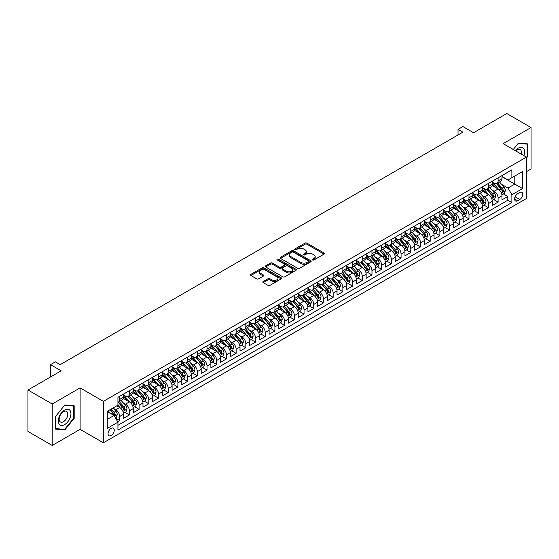<?xml version="1.0" encoding="UTF-8"?>
<svg xmlns="http://www.w3.org/2000/svg" width="559" height="559" viewBox="0 0 559 559"><rect width="100%" height="100%" fill="white"/><g stroke="black" fill="none" stroke-linecap="round" stroke-linejoin="round"><path stroke-width="0.84" d="M312.614 259.963A0.943 0.545 0 0 0 313.948 259.963L324.066 254.121A1.349 0.776 0 0 0 324.465 253.569A1.349 0.776 0 0 0 324.066 253.024L306.926 243.123A1.349 0.776 0 0 0 305.018 243.123L294.9 248.965A0.943 0.545 0 0 0 294.621 249.356A0.943 0.545 0 0 0 294.9 249.74A0.943 0.545 0 0 0 296.235 249.74L297.542 248.979A4.311 2.488 0 0 1 303.635 248.979L305.067 249.803A4.311 2.488 0 0 1 306.332 251.564A4.311 2.488 0 0 1 305.067 253.325L303.754 254.079A0.943 0.545 0 0 0 303.481 254.464A0.943 0.545 0 0 0 303.754 254.848A0.943 0.545 0 0 0 305.088 254.848L306.402 254.093A4.311 2.488 0 0 1 312.495 254.093L313.927 254.918A4.311 2.488 0 0 1 315.185 256.679A4.311 2.488 0 0 1 313.927 258.44L312.614 259.194A0.943 0.545 0 0 0 312.341 259.579A0.943 0.545 0 0 0 312.614 259.963L312.614 259.194M111.15 435.517A4.388 2.536 120 0 0 114.022 431.646A4.388 2.536 120 0 0 113.351 428.124A4.388 2.536 120 0 0 111.15 428.348A4.388 2.536 120 0 0 108.285 432.212A4.388 2.536 120 0 0 108.956 435.734A4.388 2.536 120 0 0 111.15 435.517M263.205 281.505A1.349 0.776 0 0 0 262.814 282.057A1.349 0.776 0 0 0 263.205 282.609L268.02 285.383A1.349 0.776 0 0 0 269.92 285.383L281.163 278.892A1.349 0.776 0 0 0 281.554 278.347A1.349 0.776 0 0 0 281.163 277.795L264.016 267.894A1.349 0.776 0 0 0 262.115 267.894L250.872 274.385A1.349 0.776 0 0 0 250.481 274.937A1.349 0.776 0 0 0 250.872 275.482L256.686 278.836A1.349 0.776 0 0 0 258.586 278.836L263.401 276.062A1.349 0.776 0 0 0 263.792 275.51A1.349 0.776 0 0 0 263.401 274.965L260.515 273.302A3.606 2.082 0 0 1 259.46 271.828A3.606 2.082 0 0 1 261.689 269.906A3.606 2.082 0 0 1 265.616 270.36L276.901 276.873A3.606 2.082 0 0 1 277.956 278.347A3.606 2.082 0 0 1 275.727 280.269A3.606 2.082 0 0 1 271.807 279.814L269.92 278.731A1.349 0.776 0 0 0 268.02 278.731L263.205 281.505L263.205 282.609L268.02 279.849L268.02 278.731M526.438 171.662L531.05 169L531.05 127.543L506.789 113.54L473.557 132.728L462.887 126.565L458.038 129.367L462.887 132.169L60.211 364.65L55.362 361.848L50.513 364.65L50.513 376.976M52.211 404.003L52.211 445.46L80.105 429.354L80.105 387.897L52.211 404.003L27.95 390L61.183 370.813L50.513 364.65M80.105 387.897L103.394 401.341L526.438 157.1L526.438 198.55L103.394 442.798L103.394 401.341M531.05 127.543L503.156 143.649L526.438 157.1M297.64 268.285A1.349 0.776 0 0 0 299.54 268.285L310.783 261.794A1.349 0.776 0 0 0 311.174 261.242A1.349 0.776 0 0 0 310.783 260.697L293.636 250.795A1.349 0.776 0 0 0 291.735 250.795L280.492 257.287A1.349 0.776 0 0 0 280.101 257.832A1.349 0.776 0 0 0 280.492 258.384L297.64 268.285M277.585 260.166A0.943 0.545 0 0 1 278.543 260.305L295.956 270.353L284.734 276.831A1.349 0.776 0 0 1 282.826 276.831L265.686 266.936L265.686 265.832A1.349 0.776 0 0 0 265.287 266.384A1.349 0.776 0 0 0 265.686 266.936M265.686 265.832L270.493 263.058A1.349 0.776 0 0 1 272.401 263.058L279.353 267.069A1.349 0.776 0 0 0 281.254 267.069L284.447 265.232A1.349 0.776 0 0 0 284.838 264.68A1.349 0.776 0 0 0 284.447 264.127L277.208 259.949A0.943 0.545 0 0 1 276.936 259.565A0.943 0.545 0 0 1 277.516 259.062A0.943 0.545 0 0 1 278.543 259.18L295.97 269.242A1.349 0.776 0 0 1 296.368 269.794A1.349 0.776 0 0 1 295.97 270.346L295.97 269.242M52.211 445.46L27.95 431.457L27.95 390M117.676 421.724L119.689 420.557L115.664 418.23M113.372 408.343L115.811 409.747A5.492 3.172 60 0 1 119.689 416.469L123.574 414.226L123.574 418.314L129.395 414.953L124.978 412.409M123.078 402.739L125.516 404.143A5.492 3.172 60 0 1 129.395 410.865L133.273 408.629L133.273 412.717L139.1 409.356L134.684 406.805M132.783 397.135L135.215 398.539A5.492 3.172 60 0 1 139.1 405.261L142.978 403.025L142.978 407.113L148.799 403.752L144.383 401.201M142.482 391.531L144.921 392.942A5.492 3.172 60 0 1 148.799 399.664L152.684 397.421L152.684 401.509L158.504 398.148L154.088 395.604M152.188 385.934L154.619 387.338A5.492 3.172 60 0 1 158.504 394.06L162.383 391.817L162.383 395.912L168.21 392.551L163.794 390M161.886 380.33L164.325 381.734A5.492 3.172 60 0 1 168.21 388.456L172.088 386.22L172.088 390.308L177.909 386.947L173.493 384.396M171.592 374.726L174.031 376.137A5.492 3.172 60 0 1 177.909 382.859L181.794 380.616L181.794 384.704L187.614 381.343L183.198 378.792M181.298 369.129L183.729 370.533A5.492 3.172 60 0 1 187.614 377.255L191.492 375.012L191.492 379.1L197.313 375.739L192.904 373.195M190.996 363.525L193.435 364.929A5.492 3.172 60 0 1 197.313 371.651L201.198 369.415L201.198 373.503L207.019 370.142L202.603 367.591M200.702 357.921L203.141 359.325A5.492 3.172 60 0 1 207.019 366.047L210.897 363.811L210.897 367.899L216.724 364.538L212.308 361.987M210.408 352.317L212.839 353.728A5.492 3.172 60 0 1 216.724 360.45L220.602 358.207L220.602 362.295L226.423 358.934L222.007 356.39M220.106 346.72L222.545 348.124A5.492 3.172 60 0 1 226.423 354.846L230.308 352.603L230.308 356.698L236.129 353.337L231.712 350.786M229.812 341.116L232.244 342.52A5.492 3.172 60 0 1 236.129 349.242L240.007 347.006L240.007 351.094L245.827 347.733L241.418 345.183M239.511 335.512L241.949 336.923A5.492 3.172 60 0 1 245.827 343.645L249.712 341.402L249.712 345.49L255.533 342.129L251.117 339.579M249.216 329.915L251.655 331.319A5.492 3.172 60 0 1 255.533 338.041L259.418 335.798L259.418 339.886L265.239 336.525L260.822 333.982M258.922 324.311L261.353 325.715A5.492 3.172 60 0 1 265.239 332.437L269.117 330.201L269.117 334.289L274.937 330.928L270.528 328.378M268.62 318.707L271.059 320.111A5.492 3.172 60 0 1 274.937 326.833L278.822 324.597L278.822 328.685L284.643 325.324L280.227 322.774M278.326 313.103L280.765 314.514A5.492 3.172 60 0 1 284.643 321.236L288.521 318.993L288.521 323.081L294.348 319.72L289.932 317.177M288.025 307.506L290.463 308.91A5.492 3.172 60 0 1 294.348 315.632L298.226 313.389L298.226 317.484L304.047 314.123L299.631 311.573M297.73 301.902L300.169 303.306A5.492 3.172 60 0 1 304.047 310.028L307.932 307.792L307.932 311.88L313.753 308.519L309.337 305.969M307.436 296.298L309.868 297.709A5.492 3.172 60 0 1 313.753 304.431L317.631 302.188L317.631 306.276L323.451 302.915L319.042 300.365M317.135 290.701L319.573 292.105A5.492 3.172 60 0 1 323.451 298.827L327.336 296.584L327.336 300.679L333.157 297.311L328.741 294.768M326.84 285.097L329.279 286.501A5.492 3.172 60 0 1 333.157 293.223L337.042 290.987L337.042 295.075L342.863 291.714L338.447 289.164M336.546 279.493L338.978 280.897A5.492 3.172 60 0 1 342.863 287.626L346.741 285.383L346.741 289.471L352.561 286.11L348.145 283.56M346.245 273.889L348.683 275.301A5.492 3.172 60 0 1 352.561 282.022L356.446 279.779L356.446 283.867L362.267 280.506L357.851 277.963M355.95 268.292L358.382 269.697A5.492 3.172 60 0 1 362.267 276.419L366.145 274.176L366.145 278.27L371.973 274.909L367.556 272.359M365.649 262.688L368.088 264.093A5.492 3.172 60 0 1 371.973 270.815L375.851 268.579L375.851 272.666L381.671 269.305L377.255 266.755M375.355 257.084L377.793 258.496A5.492 3.172 60 0 1 381.671 265.218L385.556 262.975L385.556 267.062L391.377 263.701L386.961 261.151M385.06 251.487L387.492 252.892A5.492 3.172 60 0 1 391.377 259.614L395.255 257.371L395.255 261.465L401.076 258.097L396.666 255.554M394.759 245.883L397.197 247.288A5.492 3.172 60 0 1 401.076 254.01L404.961 251.774L404.961 255.861L410.781 252.5L406.365 249.95M404.464 240.279L406.903 241.684A5.492 3.172 60 0 1 410.781 248.413L414.659 246.17L414.659 250.257L420.487 246.896L416.071 244.346M414.17 234.675L416.602 236.087A5.492 3.172 60 0 1 420.487 242.809L424.365 240.566L424.365 244.653L430.185 241.292L425.769 238.749M423.869 229.078L426.307 230.483A5.492 3.172 60 0 1 430.185 237.205L434.07 234.962L434.07 239.056L439.891 235.695L435.475 233.145M433.574 223.474L436.006 224.879A5.492 3.172 60 0 1 439.891 231.601L443.769 229.365L443.769 233.452L449.597 230.091L445.181 227.541M443.273 217.87L445.712 219.282A5.492 3.172 60 0 1 449.597 226.004L453.475 223.761L453.475 227.848L459.295 224.487L454.879 221.937M452.979 212.273L455.417 213.678A5.492 3.172 60 0 1 459.295 220.4L463.18 218.157L463.18 222.251L469.001 218.883L464.585 216.34M462.684 206.669L465.116 208.074A5.492 3.172 60 0 1 469.001 214.796L472.879 212.56L472.879 216.647L478.7 213.286L474.291 210.736M472.383 201.065L474.822 202.47A5.492 3.172 60 0 1 478.7 209.199L482.585 206.956L482.585 211.043L488.405 207.682L483.989 205.132M482.089 195.461L484.527 196.873A5.492 3.172 60 0 1 488.405 203.595L492.283 201.352L492.283 205.439L498.111 202.078L498.111 197.991A5.492 3.172 -120 0 0 494.226 191.269L491.794 189.864M493.695 199.535L498.111 202.078M123.574 414.226A5.492 3.172 -120 0 0 119.689 407.504L116.782 405.827M133.273 408.629A5.492 3.172 -120 0 0 129.395 401.9L123.392 398.441M142.978 403.025A5.492 3.172 -120 0 0 139.1 396.303L133.098 392.837M152.684 397.421A5.492 3.172 -120 0 0 148.799 390.699L142.804 387.233M162.383 391.817A5.492 3.172 -120 0 0 158.504 385.095L152.502 381.629M172.088 386.22A5.492 3.172 -120 0 0 168.21 379.498L162.208 376.032M181.794 380.616A5.492 3.172 -120 0 0 177.909 373.894L171.906 370.428M191.492 375.012A5.492 3.172 -120 0 0 187.614 368.29L181.612 364.824M201.198 369.415A5.492 3.172 -120 0 0 197.313 362.686L191.318 359.227M210.897 363.811A5.492 3.172 -120 0 0 207.019 357.089L201.016 353.623M220.602 358.207A5.492 3.172 -120 0 0 216.724 351.485L210.722 348.019M230.308 352.603A5.492 3.172 -120 0 0 226.423 345.881L220.421 342.422M240.007 347.006A5.492 3.172 -120 0 0 236.129 340.284L230.126 336.818M249.712 341.402A5.492 3.172 -120 0 0 245.827 334.68L239.832 331.214M259.418 335.798A5.492 3.172 -120 0 0 255.533 329.076L249.531 325.611M269.117 330.201A5.492 3.172 -120 0 0 265.239 323.472L259.236 320.014M278.822 324.597A5.492 3.172 -120 0 0 274.937 317.875L268.942 314.41M288.521 318.993A5.492 3.172 -120 0 0 284.643 312.271L278.641 308.806M298.226 313.389A5.492 3.172 -120 0 0 294.348 306.667L288.346 303.209M307.932 307.792A5.492 3.172 -120 0 0 304.047 301.07L298.045 297.605M317.631 302.188A5.492 3.172 -120 0 0 313.753 295.466L307.75 292.001M327.336 296.584A5.492 3.172 -120 0 0 323.451 289.862L317.456 286.397M337.042 290.987A5.492 3.172 -120 0 0 333.157 284.258L327.155 280.8M346.741 285.383A5.492 3.172 -120 0 0 342.863 278.661L336.86 275.196M356.446 279.779A5.492 3.172 -120 0 0 352.561 273.058L346.566 269.592M366.145 274.176A5.492 3.172 -120 0 0 362.267 267.454L356.265 263.995M375.851 268.579A5.492 3.172 -120 0 0 371.973 261.857L365.97 258.391M385.556 262.975A5.492 3.172 -120 0 0 381.671 256.253L375.669 252.787M395.255 257.371A5.492 3.172 -120 0 0 391.377 250.649L385.375 247.183M404.961 251.774A5.492 3.172 -120 0 0 401.076 245.045L395.08 241.586M414.659 246.17A5.492 3.172 -120 0 0 410.781 239.448L404.779 235.982M424.365 240.566A5.492 3.172 -120 0 0 420.487 233.844L414.485 230.378M434.07 234.962A5.492 3.172 -120 0 0 430.185 228.24L424.19 224.781M443.769 229.365A5.492 3.172 -120 0 0 439.891 222.643L433.889 219.177M453.475 223.761A5.492 3.172 -120 0 0 449.597 217.039L443.594 213.573M463.18 218.157A5.492 3.172 -120 0 0 459.295 211.435L453.293 207.969M472.879 212.56A5.492 3.172 -120 0 0 469.001 205.831L462.999 202.372M482.585 206.956A5.492 3.172 -120 0 0 478.7 200.234L472.704 196.768M492.283 201.352A5.492 3.172 -120 0 0 488.405 194.63L482.403 191.164M519.744 192.555L517.613 193.791A4.255 2.453 120 0 0 514.832 197.537A4.255 2.453 120 0 0 515.482 200.947A4.255 2.453 120 0 0 517.613 200.737L519.744 199.507A4.255 2.453 120 0 0 522.525 195.755A4.255 2.453 120 0 0 521.875 192.345A4.255 2.453 120 0 0 519.744 192.555M107.272 419.383L114.064 415.463L117.942 422.185L117.942 430.025L511.883 202.589L511.883 194.742L508.005 188.02L501.493 184.26M117.942 422.185L107.272 428.348L107.272 411.312L117.942 405.149L117.942 397.309L511.883 169.866L511.883 177.713L522.56 171.55L522.56 188.579L511.883 194.742M123.574 394.954L125.516 396.079A5.492 3.172 60 0 0 128.256 396.352L132.141 394.109A5.492 3.172 -120 0 0 133.273 391.593L133.273 388.456M133.273 389.357L135.215 390.475A5.492 3.172 60 0 0 137.961 390.748L141.839 388.505A5.492 3.172 -120 0 0 142.978 385.996L142.978 382.859M142.978 383.754L144.921 384.871A5.492 3.172 60 0 0 147.667 385.144L151.545 382.901A5.492 3.172 -120 0 0 152.684 380.393L152.684 377.255M152.684 378.15L154.619 379.275A5.492 3.172 60 0 0 157.365 379.54L161.251 377.304A5.492 3.172 -120 0 0 162.383 374.789L162.383 371.651M162.383 372.546L164.325 373.671A5.492 3.172 60 0 0 167.071 373.943L170.949 371.7A5.492 3.172 -120 0 0 172.088 369.185L172.088 366.047M172.088 366.949L174.031 368.067A5.492 3.172 60 0 0 176.77 368.339L180.655 366.096A5.492 3.172 -120 0 0 181.794 363.588L181.794 360.45M181.794 361.345L183.729 362.463A5.492 3.172 60 0 0 186.475 362.735L190.36 360.499A5.492 3.172 -120 0 0 191.492 357.984L191.492 354.846M191.492 355.741L193.435 356.866A5.492 3.172 60 0 0 196.181 357.138L200.059 354.895A5.492 3.172 -120 0 0 201.198 352.38L201.198 349.242M201.198 350.144L203.141 351.262A5.492 3.172 60 0 0 205.88 351.534L209.765 349.291A5.492 3.172 -120 0 0 210.897 346.783L210.897 343.645M210.897 344.54L212.839 345.658A5.492 3.172 60 0 0 215.585 345.93L219.463 343.687A5.492 3.172 -120 0 0 220.602 341.179L220.602 338.041M220.602 338.936L222.545 340.061A5.492 3.172 60 0 0 225.291 340.326L229.169 338.09A5.492 3.172 -120 0 0 230.308 335.575L230.308 332.437M230.308 333.332L232.244 334.457A5.492 3.172 60 0 0 234.99 334.729L238.875 332.486A5.492 3.172 -120 0 0 240.007 329.971L240.007 326.833M240.007 327.735L241.949 328.853A5.492 3.172 60 0 0 244.695 329.125L248.573 326.882A5.492 3.172 -120 0 0 249.712 324.374L249.712 321.236M249.712 322.131L251.655 323.249A5.492 3.172 60 0 0 254.394 323.521L258.279 321.285A5.492 3.172 -120 0 0 259.418 318.77L259.418 315.632M259.418 316.527L261.353 317.652A5.492 3.172 60 0 0 264.1 317.924L267.978 315.681A5.492 3.172 -120 0 0 269.117 313.166L269.117 310.028M269.117 310.93L271.059 312.048A5.492 3.172 60 0 0 273.805 312.32L277.683 310.077A5.492 3.172 -120 0 0 278.822 307.569L278.822 304.431M278.822 305.326L280.765 306.444A5.492 3.172 60 0 0 283.504 306.716L287.389 304.473A5.492 3.172 -120 0 0 288.521 301.965L288.521 298.827M288.521 299.722L290.463 300.847A5.492 3.172 60 0 0 293.209 301.112L297.088 298.876A5.492 3.172 -120 0 0 298.226 296.361L298.226 293.223M298.226 294.118L300.169 295.243A5.492 3.172 60 0 0 302.915 295.515L306.793 293.272A5.492 3.172 -120 0 0 307.932 290.757L307.932 287.619M307.932 288.521L309.868 289.639A5.492 3.172 60 0 0 312.614 289.911L316.499 287.668A5.492 3.172 -120 0 0 317.631 285.16L317.631 282.022M317.631 282.917L319.573 284.035A5.492 3.172 60 0 0 322.319 284.307L326.197 282.071A5.492 3.172 -120 0 0 327.336 279.556L327.336 276.419M327.336 277.313L329.279 278.438A5.492 3.172 60 0 0 332.018 278.71L335.903 276.467A5.492 3.172 -120 0 0 337.042 273.952L337.042 270.815M337.042 271.716L338.978 272.834A5.492 3.172 60 0 0 341.724 273.106L345.602 270.863A5.492 3.172 -120 0 0 346.741 268.355L346.741 265.218M346.741 266.112L348.683 267.23A5.492 3.172 60 0 0 351.429 267.502L355.307 265.259A5.492 3.172 -120 0 0 356.446 262.751L356.446 259.614M356.446 260.508L358.382 261.633A5.492 3.172 60 0 0 361.128 261.898L365.013 259.662A5.492 3.172 -120 0 0 366.145 257.147L366.145 254.01M366.145 254.904L368.088 256.029A5.492 3.172 60 0 0 370.834 256.301L374.712 254.059A5.492 3.172 -120 0 0 375.851 251.543L375.851 248.406M375.851 249.307L377.793 250.425A5.492 3.172 60 0 0 380.532 250.698L384.417 248.455A5.492 3.172 -120 0 0 385.556 245.946L385.556 242.809M385.556 243.703L387.492 244.821A5.492 3.172 60 0 0 390.238 245.094L394.123 242.858A5.492 3.172 -120 0 0 395.255 240.342L395.255 237.205M395.255 238.099L397.197 239.224A5.492 3.172 60 0 0 399.944 239.497L403.822 237.254A5.492 3.172 -120 0 0 404.961 234.738L404.961 231.601M404.961 232.502L406.903 233.62A5.492 3.172 60 0 0 409.642 233.893L413.527 231.65A5.492 3.172 -120 0 0 414.659 229.141L414.659 226.004M414.659 226.898L416.602 228.016A5.492 3.172 60 0 0 419.348 228.289L423.226 226.046A5.492 3.172 -120 0 0 424.365 223.537L424.365 220.4M424.365 221.294L426.307 222.419A5.492 3.172 60 0 0 429.053 222.685L432.932 220.449A5.492 3.172 -120 0 0 434.07 217.933L434.07 214.796M434.07 215.69L436.006 216.815A5.492 3.172 60 0 0 438.752 217.088L442.637 214.845A5.492 3.172 -120 0 0 443.769 212.329L443.769 209.192M443.769 210.093L445.712 211.211A5.492 3.172 60 0 0 448.458 211.484L452.336 209.241A5.492 3.172 -120 0 0 453.475 206.732L453.475 203.595M453.475 204.489L455.417 205.607A5.492 3.172 60 0 0 458.156 205.88L462.041 203.644A5.492 3.172 -120 0 0 463.18 201.128L463.18 197.991M463.18 198.885L465.116 200.01A5.492 3.172 60 0 0 467.862 200.283L471.747 198.04A5.492 3.172 -120 0 0 472.879 195.524L472.879 192.387M472.879 193.288L474.822 194.406A5.492 3.172 60 0 0 477.568 194.679L481.446 192.436A5.492 3.172 -120 0 0 482.585 189.927L482.585 186.79M482.585 187.684L484.527 188.802A5.492 3.172 60 0 0 487.266 189.075L491.151 186.832A5.492 3.172 -120 0 0 492.283 184.323L492.283 181.186M117.942 425.322L507.81 200.234L507.81 196.482L501.989 199.843L501.989 195.748A5.492 3.172 -120 0 0 498.111 189.026L492.109 185.567M492.283 182.08L494.226 183.205A5.492 3.172 -120 0 0 496.972 183.471A5.492 3.172 -120 0 0 498.111 180.962L498.111 177.825M496.972 183.471L500.85 181.235A5.492 3.172 -120 0 0 501.989 178.719L501.989 175.582M119.689 396.303L119.689 399.44A5.492 3.172 60 0 1 118.557 401.949A5.492 3.172 60 0 1 117.942 402.173M118.557 401.949L122.435 399.713A5.492 3.172 -120 0 0 123.574 397.197L123.574 394.06M129.395 390.699L129.395 393.836A5.492 3.172 60 0 1 128.256 396.352M139.1 385.095L139.1 388.232A5.492 3.172 60 0 1 137.961 390.748M148.799 379.498L148.799 382.635A5.492 3.172 60 0 1 147.667 385.144M158.504 373.894L158.504 377.032A5.492 3.172 60 0 1 157.365 379.54M168.21 368.29L168.21 371.428A5.492 3.172 60 0 1 167.071 373.943M177.909 362.686L177.909 365.824A5.492 3.172 60 0 1 176.77 368.339M187.614 357.089L187.614 360.227A5.492 3.172 60 0 1 186.475 362.735M197.313 351.485L197.313 354.623A5.492 3.172 60 0 1 196.181 357.138M207.019 345.881L207.019 349.019A5.492 3.172 60 0 1 205.88 351.534M216.724 340.284L216.724 343.422A5.492 3.172 60 0 1 215.585 345.93M226.423 334.68L226.423 337.818A5.492 3.172 60 0 1 225.291 340.326M236.129 329.076L236.129 332.214A5.492 3.172 60 0 1 234.99 334.729M245.827 323.472L245.827 326.61A5.492 3.172 60 0 1 244.695 329.125M255.533 317.875L255.533 321.013A5.492 3.172 60 0 1 254.394 323.521M265.239 312.271L265.239 315.409A5.492 3.172 60 0 1 264.1 317.924M274.937 306.667L274.937 309.805A5.492 3.172 60 0 1 273.805 312.32M284.643 301.07L284.643 304.208A5.492 3.172 60 0 1 283.504 306.716M294.348 295.466L294.348 298.604A5.492 3.172 60 0 1 293.209 301.112M304.047 289.862L304.047 293A5.492 3.172 60 0 1 302.915 295.515M313.753 284.258L313.753 287.396A5.492 3.172 60 0 1 312.614 289.911M323.451 278.661L323.451 281.799A5.492 3.172 60 0 1 322.319 284.307M333.157 273.058L333.157 276.195A5.492 3.172 60 0 1 332.018 278.71M342.863 267.454L342.863 270.591A5.492 3.172 60 0 1 341.724 273.106M352.561 261.857L352.561 264.994A5.492 3.172 60 0 1 351.429 267.502M362.267 256.253L362.267 259.39A5.492 3.172 60 0 1 361.128 261.898M371.973 250.649L371.973 253.786A5.492 3.172 60 0 1 370.834 256.301M381.671 245.045L381.671 248.182A5.492 3.172 60 0 1 380.532 250.698M391.377 239.448L391.377 242.585A5.492 3.172 60 0 1 390.238 245.094M401.076 233.844L401.076 236.981A5.492 3.172 60 0 1 399.944 239.497M410.781 228.24L410.781 231.377A5.492 3.172 60 0 1 409.642 233.893M420.487 222.643L420.487 225.78A5.492 3.172 60 0 1 419.348 228.289M430.185 217.039L430.185 220.176A5.492 3.172 60 0 1 429.053 222.685M439.891 211.435L439.891 214.572A5.492 3.172 60 0 1 438.752 217.088M449.597 205.831L449.597 208.968A5.492 3.172 60 0 1 448.458 211.484M459.295 200.234L459.295 203.371A5.492 3.172 60 0 1 458.156 205.88M469.001 194.63L469.001 197.767A5.492 3.172 60 0 1 467.862 200.283M478.7 189.026L478.7 192.163A5.492 3.172 60 0 1 477.568 194.679M488.405 183.429L488.405 186.566A5.492 3.172 60 0 1 487.266 189.075M488.405 203.595L488.405 207.682M478.7 209.199L478.7 213.286M469.001 214.796L469.001 218.883M459.295 220.4L459.295 224.487M449.597 226.004L449.597 230.091M439.891 231.601L439.891 235.695M430.185 237.205L430.185 241.292M420.487 242.809L420.487 246.896M410.781 248.413L410.781 252.5M401.076 254.01L401.076 258.097M391.377 259.614L391.377 263.701M381.671 265.218L381.671 269.305M371.973 270.815L371.973 274.909M362.267 276.419L362.267 280.506M352.561 282.022L352.561 286.11M342.863 287.626L342.863 291.714M333.157 293.223L333.157 297.311M323.451 298.827L323.451 302.915M313.753 304.431L313.753 308.519M304.047 310.028L304.047 314.123M294.348 315.632L294.348 319.72M284.643 321.236L284.643 325.324M274.937 326.833L274.937 330.928M265.239 332.437L265.239 336.525M255.533 338.041L255.533 342.129M245.827 343.645L245.827 347.733M236.129 349.242L236.129 353.337M226.423 354.846L226.423 358.934M216.724 360.45L216.724 364.538M207.019 366.047L207.019 370.142M197.313 371.651L197.313 375.739M187.614 377.255L187.614 381.343M177.909 382.859L177.909 386.947M168.21 388.456L168.21 392.551M158.504 394.06L158.504 398.148M148.799 399.664L148.799 403.752M139.1 405.261L139.1 409.356M129.395 410.865L129.395 414.953M119.689 416.469L119.689 420.557M114.064 415.463L107.272 411.536M508.005 188.02L514.797 184.1L514.797 176.029L522.56 171.55M501.989 176.707L522.56 188.579M501.989 176.476L508.005 179.956L511.883 177.713M80.105 429.354L103.394 442.798M458.038 129.367L458.038 134.971M503.393 193.931L507.81 196.482M507.81 200.234L511.883 202.589M526.438 158.085L527.801 156.394L527.801 143.908L518.438 143.069L513.274 149.498M55.46 429.095L64.823 429.934L74.186 418.286L74.186 405.799L64.823 404.961L55.46 416.609L55.46 429.095M527.312 156.115L527.801 156.394M73.697 418.006L74.186 418.286M63.831 429.361L64.823 429.934M312.991 260.096L313.927 259.558A4.311 2.488 0 0 0 315.185 257.797L315.185 256.679M306.332 251.564L306.332 252.689A4.311 2.488 0 0 1 305.067 254.443L304.131 254.981M324.052 254.135L306.926 244.248A1.349 0.776 0 0 0 305.018 244.248L295.278 249.873M310.783 260.697L310.783 261.794L293.636 251.913A1.349 0.776 0 0 0 291.735 251.913L280.513 258.398M308.4 261.626A0.943 0.545 0 0 0 308.673 261.242A0.943 0.545 0 0 0 308.4 260.857L293.349 252.172A0.943 0.545 0 0 0 292.022 252.172L290.638 252.968A4.311 2.488 0 0 0 289.373 254.729A4.311 2.488 0 0 0 290.638 256.49L300.924 262.423A4.311 2.488 0 0 0 307.017 262.423L308.4 261.626L308.4 262.751A0.943 0.545 0 0 0 308.673 262.367L308.673 261.242M289.373 254.729L289.373 255.847A4.311 2.488 0 0 0 290.638 257.608L290.638 256.49M308.4 262.751L307.017 263.548A4.311 2.488 0 0 1 300.924 263.548L290.638 257.608M265.7 266.943L270.493 264.176L270.493 263.058M284.838 264.68L284.838 265.798A1.349 0.776 0 0 1 284.447 266.35L281.254 268.194A1.349 0.776 0 0 1 279.353 268.194L272.401 264.176A1.349 0.776 0 0 0 270.493 264.176M286.564 271.241A3.606 2.082 0 0 0 290.491 271.688A3.606 2.082 0 0 0 292.713 269.766A3.606 2.082 0 0 0 291.658 268.299L287.682 266A1.349 0.776 0 0 0 285.782 266L282.588 267.845A1.349 0.776 0 0 0 282.197 268.39A1.349 0.776 0 0 0 282.588 268.942L286.564 271.241L286.564 272.359A3.606 2.082 0 0 0 290.491 272.806A3.606 2.082 0 0 0 292.713 270.884L292.713 269.766M282.197 268.39L282.197 269.515A1.349 0.776 0 0 0 282.588 270.06L282.588 268.942M286.564 272.359L282.588 270.06M277.956 278.347L277.956 279.465A3.606 2.082 0 0 1 275.727 281.387A3.606 2.082 0 0 1 271.807 280.932L269.92 279.849A1.349 0.776 0 0 0 268.02 279.849M259.46 271.828L259.46 272.946A3.606 2.082 0 0 0 260.515 274.42L260.515 273.302M263.401 274.965L263.401 276.062L260.515 274.42M281.142 278.906L264.016 269.019A1.349 0.776 0 0 0 262.115 269.019L250.893 275.496L250.872 274.385M501.905 194.791L504.414 193.344L505.385 190.542A3.634 2.096 -120 0 0 503.966 187.125L499.536 181.996M498.649 189.382L493.387 183.296A10.495 6.058 -120 0 0 492.283 182.143M495.763 187.677L492.821 184.267A8.713 5.031 -120 0 0 492.283 183.687M496.476 183.673L500.962 188.865A3.634 2.096 60 0 1 502.255 191.367L503.421 190.696A3.634 2.096 -120 0 0 502.129 188.187L497.692 183.059M496.741 183.59L501.556 189.166A1.852 1.069 60 0 1 502.024 189.892L503.421 190.696M502.255 191.367L502.52 191.8M523.832 155.591A8.916 5.15 120 0 0 518.242 148.163A8.916 5.15 120 0 0 515.321 150.678M521.177 154.053A6.107 3.529 120 0 0 520.149 149.491A6.107 3.529 120 0 0 517.096 149.798A6.107 3.529 120 0 0 515.684 150.888M513.295 149.505L518.242 143.349L527.312 144.159L527.312 156.254L526.438 157.345M526.711 143.81L527.312 144.159M70.092 417.825A8.916 5.15 120 0 0 67.779 409.209A8.916 5.15 120 0 0 59.163 416.846A8.916 5.15 120 0 0 61.476 425.462A8.916 5.15 120 0 0 70.092 417.825M67.22 417.007A6.107 3.529 120 0 0 66.535 411.382A6.107 3.529 120 0 0 59.736 416.336A6.107 3.529 120 0 0 60.428 421.961A6.107 3.529 120 0 0 67.22 417.007M55.558 428.62L55.558 416.525L64.627 405.24L73.697 406.051L73.697 418.146L64.627 429.431L55.46 428.564M73.096 405.701L73.697 406.051M492.206 200.395L494.715 198.941L495.679 196.139A3.634 2.096 -120 0 0 494.268 192.729L489.831 187.593M488.943 194.986L483.689 188.9A10.495 6.058 -120 0 0 482.585 187.747M486.064 193.274L483.123 189.871A8.713 5.031 -120 0 0 482.585 189.284M486.777 189.27L491.256 194.462A3.634 2.096 60 0 1 492.556 196.971L493.716 196.3A3.634 2.096 -120 0 0 492.423 193.791L487.986 188.662M487.036 189.187L491.857 194.77A1.852 1.069 60 0 1 492.325 195.489L493.716 196.3M492.556 196.971L492.821 197.404M482.501 205.992L485.009 204.545L485.981 201.743A3.634 2.096 -120 0 0 484.562 198.333L480.132 193.197M479.245 200.59L473.983 194.497A10.495 6.058 -120 0 0 472.879 193.344M476.359 198.878L473.417 195.475A8.713 5.031 -120 0 0 472.879 194.888M477.072 194.874L481.558 200.066A3.634 2.096 60 0 1 482.85 202.575L484.017 201.897A3.634 2.096 -120 0 0 482.717 199.395L478.287 194.259M477.337 194.791L482.151 200.367A1.852 1.069 60 0 1 482.62 201.093L484.017 201.897M482.85 202.575L483.116 203.001M472.802 211.595L475.304 210.149L476.275 207.347A3.634 2.096 -120 0 0 474.864 203.93L470.426 198.801M469.539 206.187L464.284 200.101A10.495 6.058 -120 0 0 463.18 198.948M466.653 204.482L463.711 201.079A8.713 5.031 -120 0 0 463.18 200.492M467.366 200.478L471.852 205.67A3.634 2.096 60 0 1 473.152 208.172L474.311 207.501A3.634 2.096 -120 0 0 473.019 204.999L468.582 199.863M467.631 200.395L472.453 205.971A1.852 1.069 60 0 1 472.914 206.697L474.311 207.501M473.152 208.172L473.41 208.605M463.097 217.199L465.605 215.753L466.576 212.951A3.634 2.096 -120 0 0 465.158 209.534L460.721 204.398M459.833 211.791L454.579 205.705A10.495 6.058 -120 0 0 453.475 204.552M456.955 210.086L454.013 206.676A8.713 5.031 -120 0 0 453.475 206.089M457.667 206.082L462.146 211.274A3.634 2.096 60 0 1 463.446 213.776L464.613 213.105A3.634 2.096 -120 0 0 463.313 210.596L458.883 205.467M457.926 205.992L462.747 211.575A1.852 1.069 60 0 1 463.215 212.294L464.613 213.105M463.446 213.776L463.711 214.209M453.391 222.796L455.899 221.35L456.871 218.548A3.634 2.096 -120 0 0 455.452 215.138L451.022 210.002M450.135 217.395L444.873 211.309A10.495 6.058 -120 0 0 443.769 210.149M447.249 215.683L444.307 212.28A8.713 5.031 -120 0 0 443.769 211.693M447.962 211.679L452.448 216.871A3.634 2.096 60 0 1 453.74 219.38L454.907 218.709A3.634 2.096 -120 0 0 453.608 216.2L449.177 211.064M448.227 211.595L453.042 217.172A1.852 1.069 60 0 1 453.51 217.898L454.907 218.709M453.74 219.38L454.006 219.806M443.692 228.4L446.201 226.954L447.165 224.152A3.634 2.096 -120 0 0 445.754 220.735L441.317 215.606M440.429 222.992L435.175 216.906A10.495 6.058 -120 0 0 434.07 215.753M437.543 221.287L434.609 217.884A8.713 5.031 -120 0 0 434.07 217.297M438.256 217.283L442.742 222.475A3.634 2.096 60 0 1 444.042 224.977L445.202 224.306A3.634 2.096 -120 0 0 443.909 221.804L439.472 216.668M438.522 217.199L443.343 222.775A1.852 1.069 60 0 1 443.811 223.502L445.202 224.306M444.042 224.977L444.307 225.41M433.987 234.004L436.495 232.558L437.466 229.756A3.634 2.096 -120 0 0 436.048 226.339L431.618 221.21M430.723 228.596L425.469 222.51A10.495 6.058 -120 0 0 424.365 221.357M427.845 226.891L424.903 223.481A8.713 5.031 -120 0 0 424.365 222.901M428.557 222.887L433.043 228.079A3.634 2.096 60 0 1 434.336 230.581L435.503 229.91A3.634 2.096 -120 0 0 434.203 227.401L429.773 222.272M428.823 222.803L433.637 228.379A1.852 1.069 60 0 1 434.105 229.106L435.503 229.91M434.336 230.581L434.602 231.014M424.281 239.608L426.79 238.155L427.761 235.353A3.634 2.096 -120 0 0 426.342 231.943L421.912 226.807M421.025 234.2L415.763 228.114A10.495 6.058 -120 0 0 414.659 226.954M418.139 232.488L415.197 229.085A8.713 5.031 -120 0 0 414.659 228.498M418.852 228.484L423.338 233.676A3.634 2.096 60 0 1 424.63 236.184L425.797 235.514A3.634 2.096 -120 0 0 424.505 233.005L420.068 227.876M419.117 228.4L423.939 233.983A1.852 1.069 60 0 1 424.4 234.703L425.797 235.514M424.63 236.184L424.896 236.618M414.582 245.205L417.091 243.759L418.055 240.957A3.634 2.096 -120 0 0 416.644 237.547L412.207 232.411M411.319 239.804L406.065 233.711A10.495 6.058 -120 0 0 404.961 232.558M408.44 238.092L405.499 234.689A8.713 5.031 -120 0 0 404.961 234.102M409.153 234.088L413.632 239.28A3.634 2.096 60 0 1 414.932 241.788L416.099 241.111A3.634 2.096 -120 0 0 414.799 238.609L410.362 233.473M409.412 234.004L414.233 239.58A1.852 1.069 60 0 1 414.701 240.307L416.099 241.111M414.932 241.788L415.197 242.215M404.877 250.809L407.385 249.363L408.356 246.561A3.634 2.096 -120 0 0 406.938 243.144L402.508 238.015M401.621 245.401L396.359 239.315A10.495 6.058 -120 0 0 395.255 238.162M398.735 243.696L395.793 240.293A8.713 5.031 -120 0 0 395.255 239.706M399.447 239.692L403.933 244.884A3.634 2.096 60 0 1 405.226 247.385L406.393 246.715A3.634 2.096 -120 0 0 405.093 244.213L400.663 239.077M399.713 239.608L404.527 245.184A1.852 1.069 60 0 1 404.995 245.911L406.393 246.715M405.226 247.385L405.492 247.819M395.178 256.413L397.68 254.967L398.651 252.165A3.634 2.096 -120 0 0 397.239 248.748L392.802 243.612M391.915 251.005L386.66 244.919A10.495 6.058 -120 0 0 385.556 243.766M389.029 249.293L386.087 245.89A8.713 5.031 -120 0 0 385.556 245.303M389.742 245.296L394.228 250.488A3.634 2.096 60 0 1 395.527 252.989L396.687 252.319A3.634 2.096 -120 0 0 395.395 249.81L390.958 244.681M390.007 245.205L394.829 250.788A1.852 1.069 60 0 1 395.29 251.508L396.687 252.319M395.527 252.989L395.786 253.423M385.472 262.01L387.981 260.564L388.952 257.762A3.634 2.096 -120 0 0 387.534 254.352L383.097 249.216M382.209 256.609L376.955 250.523A10.495 6.058 -120 0 0 375.851 249.363M379.33 254.897L376.389 251.494A8.713 5.031 -120 0 0 375.851 250.907M380.043 250.893L384.522 256.085A3.634 2.096 60 0 1 385.822 258.593L386.989 257.923A3.634 2.096 -120 0 0 385.689 255.414L381.259 250.278M380.302 250.809L385.123 256.385A1.852 1.069 60 0 1 385.591 257.112L386.989 257.923M385.822 258.593L386.087 259.02M375.767 267.614L378.275 266.168L379.247 263.366A3.634 2.096 -120 0 0 377.828 259.949L373.398 254.82M372.511 262.206L367.249 256.12A10.495 6.058 -120 0 0 366.145 254.967M369.625 260.501L366.683 257.098A8.713 5.031 -120 0 0 366.145 256.511M370.337 256.497L374.823 261.689A3.634 2.096 60 0 1 376.116 264.19L377.283 263.52A3.634 2.096 -120 0 0 375.983 261.018L371.553 255.882M370.603 256.413L375.417 261.989A1.852 1.069 60 0 1 375.886 262.716L377.283 263.52M376.116 264.19L376.382 264.624M366.068 273.218L368.577 271.772L369.541 268.97A3.634 2.096 -120 0 0 368.129 265.553L363.692 260.424M362.805 267.81L357.55 261.724A10.495 6.058 -120 0 0 356.446 260.571M359.919 266.105L356.984 262.695A8.713 5.031 -120 0 0 356.446 262.115M360.632 262.101L365.118 267.293A3.634 2.096 60 0 1 366.418 269.794L367.577 269.124A3.634 2.096 -120 0 0 366.285 266.615L361.848 261.486M360.897 262.017L365.719 267.593A1.852 1.069 60 0 1 366.187 268.32L367.577 269.124M366.418 269.794L366.683 270.228M356.363 278.822L358.871 277.369L359.842 274.567A3.634 2.096 -120 0 0 358.424 271.157L353.994 266.021M353.099 273.414L347.845 267.328A10.495 6.058 -120 0 0 346.741 266.168M350.22 271.702L347.279 268.299A8.713 5.031 -120 0 0 346.741 267.712M350.933 267.698L355.419 272.89A3.634 2.096 60 0 1 356.712 275.398L357.879 274.728A3.634 2.096 -120 0 0 356.579 272.219L352.149 267.09M351.199 267.614L356.013 273.197A1.852 1.069 60 0 1 356.481 273.917L357.879 274.728M356.712 275.398L356.977 275.832M346.657 284.419L349.165 282.973L350.137 280.171A3.634 2.096 -120 0 0 348.718 276.761L344.288 271.625M343.401 279.018L338.139 272.925A10.495 6.058 -120 0 0 337.042 271.772M340.515 277.306L337.573 273.903A8.713 5.031 -120 0 0 337.042 273.316M341.228 273.302L345.714 278.494A3.634 2.096 60 0 1 347.013 281.002L348.173 280.325A3.634 2.096 -120 0 0 346.88 277.823L342.443 272.687M341.493 273.218L346.314 278.794A1.852 1.069 60 0 1 346.776 279.521L348.173 280.325M347.013 281.002L347.272 281.429M336.958 290.023L339.467 288.577L340.431 285.775A3.634 2.096 -120 0 0 339.02 282.358L334.582 277.229M333.695 284.615L328.44 278.529A10.495 6.058 -120 0 0 327.336 277.376M330.816 282.91L327.874 279.507A8.713 5.031 -120 0 0 327.336 278.92M331.529 278.906L336.008 284.098A3.634 2.096 60 0 1 337.308 286.599L338.474 285.928A3.634 2.096 -120 0 0 337.175 283.427L332.745 278.291M331.787 278.822L336.609 284.398A1.852 1.069 60 0 1 337.077 285.125L338.474 285.928M337.308 286.599L337.573 287.033M327.253 295.627L329.761 294.181L330.732 291.379A3.634 2.096 -120 0 0 329.314 287.962L324.884 282.826M323.996 290.219L318.735 284.133A10.495 6.058 -120 0 0 317.631 282.98M321.111 288.507L318.169 285.104A8.713 5.031 -120 0 0 317.631 284.517M321.823 284.51L326.309 289.702A3.634 2.096 60 0 1 327.602 292.203L328.769 291.532A3.634 2.096 -120 0 0 327.469 289.024L323.039 283.895M322.089 284.419L326.903 290.002A1.852 1.069 60 0 1 327.371 290.722L328.769 291.532M327.602 292.203L327.867 292.637M317.554 301.224L320.055 299.778L321.027 296.976A3.634 2.096 -120 0 0 319.615 293.566L315.178 288.43M314.291 295.823L309.036 289.737A10.495 6.058 -120 0 0 307.932 288.577M311.405 294.111L308.463 290.708A8.713 5.031 -120 0 0 307.932 290.121M312.118 290.107L316.604 295.299A3.634 2.096 60 0 1 317.903 297.807L319.063 297.136A3.634 2.096 -120 0 0 317.771 294.628L313.333 289.492M312.383 290.023L317.205 295.599A1.852 1.069 60 0 1 317.666 296.326L319.063 297.136M317.903 297.807L318.169 298.233M307.848 306.828L310.357 305.382L311.328 302.58A3.634 2.096 -120 0 0 309.91 299.163L305.48 294.034M304.585 301.42L299.331 295.334A10.495 6.058 -120 0 0 298.226 294.181M301.706 299.715L298.765 296.312A8.713 5.031 -120 0 0 298.226 295.725M302.419 295.711L306.898 300.903A3.634 2.096 60 0 1 308.198 303.404L309.365 302.733A3.634 2.096 -120 0 0 308.065 300.232L303.635 295.096M302.678 295.627L307.499 301.203A1.852 1.069 60 0 1 307.967 301.93L309.365 302.733M308.198 303.404L308.463 303.837M298.143 312.432L300.651 310.986L301.622 308.184A3.634 2.096 -120 0 0 300.204 304.767L295.774 299.638M294.886 307.024L289.625 300.938A10.495 6.058 -120 0 0 288.521 299.785M292.001 305.319L289.059 301.909A8.713 5.031 -120 0 0 288.521 301.329M292.713 301.315L297.199 306.507A3.634 2.096 60 0 1 298.492 309.008L299.659 308.337A3.634 2.096 -120 0 0 298.366 305.829L293.929 300.7M292.979 301.231L297.793 306.807A1.852 1.069 60 0 1 298.261 307.534L299.659 308.337M298.492 309.008L298.758 309.441M288.444 318.036L290.953 316.583L291.917 313.781A3.634 2.096 -120 0 0 290.505 310.371L286.068 305.235M285.181 312.628L279.926 306.542A10.495 6.058 -120 0 0 278.822 305.382M282.295 310.916L279.36 307.513A8.713 5.031 -120 0 0 278.822 306.926M283.015 306.912L287.494 312.104A3.634 2.096 60 0 1 288.793 314.612L289.953 313.941A3.634 2.096 -120 0 0 288.661 311.433L284.224 306.304M283.273 306.828L288.095 312.411A1.852 1.069 60 0 1 288.563 313.131L289.953 313.941M288.793 314.612L289.059 315.045M278.738 323.633L281.247 322.187L282.218 319.385A3.634 2.096 -120 0 0 280.8 315.975L276.37 310.839M275.482 318.232L270.221 312.139A10.495 6.058 -120 0 0 269.117 310.986M272.596 316.52L269.655 313.117A8.713 5.031 -120 0 0 269.117 312.53M273.309 312.516L277.795 317.708A3.634 2.096 60 0 1 279.088 320.216L280.255 319.538A3.634 2.096 -120 0 0 278.955 317.037L274.525 311.901M273.575 312.432L278.389 318.008A1.852 1.069 60 0 1 278.857 318.735L280.255 319.538M279.088 320.216L279.353 320.642M269.033 329.237L271.541 327.791L272.512 324.989A3.634 2.096 -120 0 0 271.094 321.572L266.664 316.443M265.777 323.829L260.515 317.743A10.495 6.058 -120 0 0 259.418 316.59M262.891 322.124L259.949 318.714A8.713 5.031 -120 0 0 259.418 318.134M263.603 318.12L268.089 323.312A3.634 2.096 60 0 1 269.389 325.813L270.549 325.142A3.634 2.096 -120 0 0 269.256 322.641L264.819 317.505M263.869 318.036L268.69 323.612A1.852 1.069 60 0 1 269.152 324.339L270.549 325.142M269.389 325.813L269.648 326.246M259.334 334.841L261.843 333.388L262.814 330.593A3.634 2.096 -120 0 0 261.395 327.176L256.958 322.04M256.071 329.433L250.816 323.347A10.495 6.058 -120 0 0 249.712 322.194M253.192 327.721L250.25 324.318A8.713 5.031 -120 0 0 249.712 323.731M253.905 323.724L258.384 328.916A3.634 2.096 60 0 1 259.683 331.417L260.85 330.746A3.634 2.096 -120 0 0 259.551 328.238L255.121 323.109M254.163 323.633L258.985 329.216A1.852 1.069 60 0 1 259.453 329.936L260.85 330.746M259.683 331.417L259.949 331.85M249.628 340.438L252.137 338.992L253.108 336.19A3.634 2.096 -120 0 0 251.69 332.78L247.26 327.644M246.372 335.037L241.111 328.944A10.495 6.058 -120 0 0 240.007 327.791M243.486 333.325L240.545 329.922A8.713 5.031 -120 0 0 240.007 329.335M244.199 329.321L248.685 334.513A3.634 2.096 60 0 1 249.978 337.021L251.145 336.35A3.634 2.096 -120 0 0 249.845 333.842L245.415 328.706M244.465 329.237L249.279 334.813A1.852 1.069 60 0 1 249.747 335.54L251.145 336.35M249.978 337.021L250.243 337.447M239.93 346.042L242.431 344.596L243.403 341.794A3.634 2.096 -120 0 0 241.991 338.377L237.554 333.248M236.667 340.634L231.412 334.548A10.495 6.058 -120 0 0 230.308 333.395M233.781 338.929L230.846 335.526A8.713 5.031 -120 0 0 230.308 334.939M234.494 334.925L238.979 340.117A3.634 2.096 60 0 1 240.279 342.618L241.439 341.947A3.634 2.096 -120 0 0 240.146 339.446L235.709 334.31M234.759 334.841L239.58 340.417A1.852 1.069 60 0 1 240.049 341.144L241.439 341.947M240.279 342.618L240.545 343.051M230.224 351.646L232.733 350.2L233.704 347.398A3.634 2.096 -120 0 0 232.285 343.981L227.855 338.852M226.961 346.238L221.706 340.151A10.495 6.058 -120 0 0 220.602 338.999M224.082 344.533L221.14 341.123A8.713 5.031 -120 0 0 220.602 340.543M224.795 340.529L229.281 345.721A3.634 2.096 60 0 1 230.574 348.222L231.74 347.551A3.634 2.096 -120 0 0 230.441 345.043L226.011 339.914M225.06 340.445L229.875 346.021A1.852 1.069 60 0 1 230.343 346.748L231.74 347.551M230.574 348.222L230.839 348.655M220.519 357.25L223.027 355.797L223.998 352.995A3.634 2.096 -120 0 0 222.58 349.585L218.15 344.449M217.262 351.842L212.001 345.755A10.495 6.058 -120 0 0 210.897 344.596M214.376 350.13L211.435 346.727A8.713 5.031 -120 0 0 210.897 346.14M215.089 346.126L219.575 351.318A3.634 2.096 60 0 1 220.868 353.826L222.035 353.155A3.634 2.096 -120 0 0 220.742 350.647L216.305 345.518M215.355 346.042L220.169 351.625A1.852 1.069 60 0 1 220.637 352.345L222.035 353.155M220.868 353.826L221.133 354.259M210.82 362.847L213.328 361.4L214.293 358.599A3.634 2.096 -120 0 0 212.881 355.189L208.444 350.053M207.557 357.446L202.302 351.352A10.495 6.058 -120 0 0 201.198 350.2M204.678 355.734L201.736 352.331A8.713 5.031 -120 0 0 201.198 351.744M205.391 351.73L209.87 356.921A3.634 2.096 60 0 1 211.169 359.43L212.329 358.752A3.634 2.096 -120 0 0 211.036 356.251L206.599 351.115M205.649 351.646L210.47 357.222A1.852 1.069 60 0 1 210.939 357.949L212.329 358.752M211.169 359.43L211.435 359.856M201.114 368.451L203.623 367.004L204.594 364.202A3.634 2.096 -120 0 0 203.176 360.786L198.745 355.657M197.858 363.043L192.596 356.956A10.495 6.058 -120 0 0 191.492 355.803M194.972 361.338L192.03 357.928A8.713 5.031 -120 0 0 191.492 357.348M195.685 357.334L200.171 362.525A3.634 2.096 60 0 1 201.464 365.027L202.631 364.356A3.634 2.096 -120 0 0 201.331 361.855L196.901 356.719M195.95 357.25L200.765 362.826A1.852 1.069 60 0 1 201.233 363.553L202.631 364.356M201.464 365.027L201.729 365.46M191.416 374.055L193.917 372.601L194.888 369.806A3.634 2.096 -120 0 0 193.477 366.39L189.04 361.254M188.152 368.647L182.891 362.56A10.495 6.058 -120 0 0 181.794 361.407M185.267 366.935L182.325 363.532A8.713 5.031 -120 0 0 181.794 362.945M185.979 362.931L190.465 368.122A3.634 2.096 60 0 1 191.765 370.631L192.925 369.96A3.634 2.096 -120 0 0 191.632 367.452L187.195 362.323M186.245 362.847L191.066 368.43A1.852 1.069 60 0 1 191.527 369.15L192.925 369.96M191.765 370.631L192.023 371.064M181.71 379.652L184.218 378.205L185.19 375.403A3.634 2.096 -120 0 0 183.771 371.994L179.334 366.858M178.447 374.25L173.192 368.157A10.495 6.058 -120 0 0 172.088 367.004M175.568 372.539L172.626 369.136A8.713 5.031 -120 0 0 172.088 368.549M176.281 368.535L180.76 373.726A3.634 2.096 60 0 1 182.059 376.235L183.226 375.557A3.634 2.096 -120 0 0 181.927 373.056L177.496 367.92M176.539 368.451L181.361 374.027A1.852 1.069 60 0 1 181.829 374.754L183.226 375.557M182.059 376.235L182.325 376.661M172.004 385.256L174.513 383.809L175.484 381.007A3.634 2.096 -120 0 0 174.066 377.591L169.636 372.462M168.748 379.847L163.487 373.761A10.495 6.058 -120 0 0 162.383 372.608M165.862 378.143L162.921 374.74A8.713 5.031 -120 0 0 162.383 374.153M166.575 374.139L171.061 379.33A3.634 2.096 60 0 1 172.354 381.832L173.521 381.161A3.634 2.096 -120 0 0 172.221 378.66L167.791 373.524M166.841 374.055L171.655 379.631A1.852 1.069 60 0 1 172.123 380.358L173.521 381.161M172.354 381.832L172.619 382.265M162.306 390.86L164.807 389.413L165.778 386.611A3.634 2.096 -120 0 0 164.367 383.194L159.93 378.066M159.042 385.451L153.788 379.365A10.495 6.058 -120 0 0 152.684 378.212M156.157 383.747L153.222 380.337A8.713 5.031 -120 0 0 152.684 379.757M156.869 379.743L161.355 384.934A3.634 2.096 60 0 1 162.655 387.436L163.815 386.765A3.634 2.096 -120 0 0 162.522 384.257L158.085 379.128M157.135 379.659L161.956 385.235A1.852 1.069 60 0 1 162.424 385.962L163.815 386.765M162.655 387.436L162.921 387.869M152.6 396.464L155.109 395.01L156.08 392.208A3.634 2.096 -120 0 0 154.661 388.798L150.231 383.663M149.337 391.055L144.082 384.969A10.495 6.058 -120 0 0 142.978 383.809M146.458 389.344L143.516 385.941A8.713 5.031 -120 0 0 142.978 385.354M147.171 385.34L151.657 390.531A3.634 2.096 60 0 1 152.949 393.04L154.116 392.369A3.634 2.096 -120 0 0 152.817 389.861L148.387 384.732M147.436 385.256L152.251 390.839A1.852 1.069 60 0 1 152.719 391.559L154.116 392.369M152.949 393.04L153.215 393.473M142.894 402.061L145.403 400.614L146.374 397.812A3.634 2.096 -120 0 0 144.956 394.402L140.526 389.267M139.638 396.652L134.377 390.566A10.495 6.058 -120 0 0 133.273 389.413M136.752 394.947L133.811 391.545A8.713 5.031 -120 0 0 133.273 390.958M137.465 390.944L141.951 396.135A3.634 2.096 60 0 1 143.244 398.644L144.411 397.966A3.634 2.096 -120 0 0 143.118 395.465L138.681 390.329M137.731 390.86L142.545 396.436A1.852 1.069 60 0 1 143.013 397.163L144.411 397.966M143.244 398.644L143.509 399.07M133.196 407.665L135.704 406.218L136.669 403.416A3.634 2.096 -120 0 0 135.257 399.999L130.82 394.871M129.933 402.256L124.678 396.17A10.495 6.058 -120 0 0 123.574 395.017M127.054 400.551L124.112 397.142A8.713 5.031 -120 0 0 123.574 396.562M127.766 396.548L132.245 401.739A3.634 2.096 60 0 1 133.545 404.241L134.705 403.57A3.634 2.096 -120 0 0 133.412 401.069L128.975 395.933M128.025 396.464L132.846 402.04A1.852 1.069 60 0 1 133.315 402.766L134.705 403.57M133.545 404.241L133.811 404.674M123.49 413.269L125.999 411.815L126.97 409.02A3.634 2.096 -120 0 0 125.551 405.603L121.121 400.468M120.234 407.86L117.907 405.17M117.348 406.148L116.971 405.715M118.061 402.145L122.547 407.336A3.634 2.096 60 0 1 123.839 409.845L125.006 409.174A3.634 2.096 -120 0 0 123.707 406.666L119.277 401.537M118.326 402.061L123.141 407.644A1.852 1.069 60 0 1 123.609 408.363L125.006 409.174M123.839 409.845L124.105 410.278M115.468 417.894L116.293 417.419L117.264 414.617A3.634 2.096 -120 0 0 115.853 411.207L113.058 407.972M110.451 413.374L108.208 410.774M107.642 411.752L107.272 411.319M110.053 409.712L112.841 412.94A3.634 2.096 60 0 1 114.141 415.449L115.301 414.771A3.634 2.096 -120 0 0 114.008 412.269L111.213 409.041M110.277 409.579L113.442 413.241A1.852 1.069 60 0 1 113.903 413.967L115.301 414.771M114.141 415.449L114.399 415.875M115.811 409.747L119.689 407.504M125.516 404.143L129.395 401.9M135.215 398.539L139.1 396.303M144.921 392.942L148.799 390.699M154.619 387.338L158.504 385.095M164.325 381.734L168.21 379.498M174.031 376.137L177.909 373.894M183.729 370.533L187.614 368.29M193.435 364.929L197.313 362.686M203.141 359.325L207.019 357.089M212.839 353.728L216.724 351.485M222.545 348.124L226.423 345.881M232.244 342.52L236.129 340.284M241.949 336.923L245.827 334.68M251.655 331.319L255.533 329.076M261.353 325.715L265.239 323.472M271.059 320.111L274.937 317.875M280.765 314.514L284.643 312.271M290.463 308.91L294.348 306.667M300.169 303.306L304.047 301.07M309.868 297.709L313.753 295.466M319.573 292.105L323.451 289.862M329.279 286.501L333.157 284.258M338.978 280.897L342.863 278.661M348.683 275.301L352.561 273.058M358.382 269.697L362.267 267.454M368.088 264.093L371.973 261.857M377.793 258.496L381.671 256.253M387.492 252.892L391.377 250.649M397.197 247.288L401.076 245.045M406.903 241.684L410.781 239.448M416.602 236.087L420.487 233.844M426.307 230.483L430.185 228.24M436.006 224.879L439.891 222.643M445.712 219.282L449.597 217.039M455.417 213.678L459.295 211.435M465.116 208.074L469.001 205.831M474.822 202.47L478.7 200.234M484.527 196.873L488.405 194.63M494.226 191.269L498.111 189.026M498.111 180.962L501.989 178.719M119.689 399.44L123.574 397.197M129.395 393.836L133.273 391.593M139.1 388.232L142.978 385.996M148.799 382.635L152.684 380.393M158.504 377.032L162.383 374.789M168.21 371.428L172.088 369.185M177.909 365.824L181.794 363.588M187.614 360.227L191.492 357.984M197.313 354.623L201.198 352.38M207.019 349.019L210.897 346.783M216.724 343.422L220.602 341.179M226.423 337.818L230.308 335.575M236.129 332.214L240.007 329.971M245.827 326.61L249.712 324.374M255.533 321.013L259.418 318.77M265.239 315.409L269.117 313.166M274.937 309.805L278.822 307.569M284.643 304.208L288.521 301.965M294.348 298.604L298.226 296.361M304.047 293L307.932 290.757M313.753 287.396L317.631 285.16M323.451 281.799L327.336 279.556M333.157 276.195L337.042 273.952M342.863 270.591L346.741 268.355M352.561 264.994L356.446 262.751M362.267 259.39L366.145 257.147M371.973 253.786L375.851 251.543M381.671 248.182L385.556 245.946M391.377 242.585L395.255 240.342M401.076 236.981L404.961 234.738M410.781 231.377L414.659 229.141M420.487 225.78L424.365 223.537M430.185 220.176L434.07 217.933M439.891 214.572L443.769 212.329M449.597 208.968L453.475 206.732M459.295 203.371L463.18 201.128M469.001 197.767L472.879 195.524M478.7 192.163L482.585 189.927M488.405 186.566L492.283 184.323M498.111 197.991L501.989 195.748M515.091 196.817L519.744 199.507M514.601 198.997L517.613 200.737M313.927 259.558L313.927 258.44M303.754 254.848L303.754 254.079M305.067 254.443L305.067 253.325M294.9 249.74L294.9 248.965M305.018 244.248L305.018 243.123M306.926 244.248L306.926 243.123M324.066 254.121L324.066 253.024M280.492 258.384L280.492 257.287M291.735 251.913L291.735 250.795M293.636 251.913L293.636 250.795M300.924 263.548L300.924 262.423M307.017 263.548L307.017 262.423M272.401 264.176L272.401 263.058M279.353 268.194L279.353 267.069M281.254 268.194L281.254 267.069M284.447 266.35L284.447 265.232M278.543 260.305L278.543 259.18M269.92 279.849L269.92 278.731M271.807 280.932L271.807 279.814M262.115 269.019L262.115 267.894M264.016 269.019L264.016 267.894M281.163 278.892L281.163 277.795M501.353 192.925L505.364 190.612M493.387 183.296L493.89 183.01M502.129 188.187L503.966 187.125M499.229 189.864L500.962 188.865M491.647 198.529L495.658 196.216M483.689 188.9L484.185 188.607M492.423 193.791L494.268 192.729M489.523 195.468L491.256 194.462M481.949 204.126L485.953 201.813M473.983 194.497L474.486 194.211M482.717 199.395L484.562 198.333M479.818 201.065L481.558 200.066M472.243 209.73L476.254 207.417M464.284 200.101L464.781 199.815M473.019 204.999L474.864 203.93M470.119 206.669L471.852 205.67M462.545 215.334L466.548 213.021M454.579 205.705L455.075 205.419M463.313 210.596L465.158 209.534M460.413 212.273L462.146 211.274M452.839 220.938L456.85 218.618M444.873 211.309L445.376 211.016M453.608 216.2L455.452 215.138M450.715 217.877L452.448 216.871M443.133 226.535L447.144 224.222M435.175 216.906L435.671 216.619M443.909 221.804L445.754 220.735M441.009 223.474L442.742 222.475M433.435 232.139L437.438 229.826M425.469 222.51L425.972 222.223M434.203 227.401L436.048 226.339M431.303 229.078L433.043 228.079M423.729 237.743L427.74 235.43M415.763 228.114L416.266 227.82M424.505 233.005L426.342 231.943M421.605 234.682L423.338 233.676M414.023 243.34L418.034 241.027M406.065 233.711L406.561 233.424M414.799 238.609L416.644 237.547M411.899 240.279L413.632 239.28M404.325 248.944L408.329 246.631M396.359 239.315L396.862 239.028M405.093 244.213L406.938 243.144M402.201 245.883L403.933 244.884M394.619 254.548L398.63 252.235M386.66 244.919L387.156 244.632M395.395 249.81L397.239 248.748M392.495 251.487L394.228 250.488M384.92 260.152L388.924 257.832M376.955 250.523L377.451 250.229M385.689 255.414L387.534 254.352M382.789 257.091L384.522 256.085M375.215 265.749L379.226 263.436M367.249 256.12L367.752 255.833M375.983 261.018L377.828 259.949M373.091 262.688L374.823 261.689M365.509 271.353L369.52 269.04M357.55 261.724L358.046 261.437M366.285 266.615L368.129 265.553M363.385 268.292L365.118 267.293M355.81 276.957L359.814 274.644M347.845 267.328L348.348 267.034M356.579 272.219L358.424 271.157M353.679 273.896L355.419 272.89M346.105 282.554L350.116 280.241M338.139 272.925L338.642 272.638M346.88 277.823L348.718 276.761M343.981 279.493L345.714 278.494M336.399 288.158L340.41 285.845M328.44 278.529L328.937 278.242M337.175 283.427L339.02 282.358M334.275 285.097L336.008 284.098M326.701 293.761L330.704 291.449M318.735 284.133L319.238 283.839M327.469 289.024L329.314 287.962M324.576 290.701L326.309 289.702M316.995 299.365L321.006 297.046M309.036 289.737L309.532 289.443M317.771 294.628L319.615 293.566M314.871 296.305L316.604 295.299M307.296 304.962L311.3 302.65M299.331 295.334L299.827 295.047M308.065 300.232L309.91 299.163M305.165 301.902L306.898 300.903M297.591 310.566L301.601 308.254M289.625 300.938L290.128 300.651M298.366 305.829L300.204 304.767M295.466 307.506L297.199 306.507M287.885 316.17L291.896 313.858M279.926 306.542L280.422 306.248M288.661 311.433L290.505 310.371M285.761 313.11L287.494 312.104M278.186 321.767L282.19 319.455M270.221 312.139L270.724 311.852M278.955 317.037L280.8 315.975M276.055 318.707L277.795 317.708M268.481 327.371L272.492 325.058M260.515 317.743L261.018 317.456M269.256 322.641L271.094 321.572M266.357 324.311L268.089 323.312M258.782 332.975L262.786 330.662M250.816 323.347L251.312 323.053M259.551 328.238L261.395 327.176M256.651 329.915L258.384 328.916M249.076 338.579L253.08 336.259M241.111 328.944L241.614 328.657M249.845 333.842L251.69 332.78M246.952 335.519L248.685 334.513M239.371 344.176L243.382 341.863M231.412 334.548L231.908 334.261M240.146 339.446L241.991 338.377M237.247 341.116L238.979 340.117M229.672 349.78L233.676 347.467M221.706 340.151L222.202 339.865M230.441 345.043L232.285 343.981M227.541 346.72L229.281 345.721M219.966 355.384L223.977 353.071M212.001 345.755L212.504 345.462M220.742 350.647L222.58 349.585M217.842 352.324L219.575 351.318M210.261 360.981L214.272 358.668M202.302 351.352L202.798 351.066M211.036 356.251L212.881 355.189M208.137 357.921L209.87 356.921M200.562 366.585L204.566 364.272M192.596 356.956L193.1 356.67M201.331 361.855L203.176 360.786M198.431 363.525L200.171 362.525M190.857 372.189L194.867 369.876M182.891 362.56L183.394 362.267M191.632 367.452L193.477 366.39M188.732 369.129L190.465 368.122M181.158 377.793L185.162 375.473M173.192 368.157L173.688 367.871M181.927 373.056L183.771 371.994M179.027 374.733L180.76 373.726M171.452 383.39L175.463 381.077M163.487 373.761L163.99 373.475M172.221 378.66L174.066 377.591M169.328 380.33L171.061 379.33M161.747 388.994L165.757 386.681M153.788 379.365L154.284 379.079M162.522 384.257L164.367 383.194M159.622 385.934L161.355 384.934M152.048 394.598L156.052 392.285M144.082 384.969L144.585 384.676M152.817 389.861L154.661 388.798M149.917 391.538L151.657 390.531M142.342 400.195L146.353 397.882M134.377 390.566L134.88 390.28M143.118 395.465L144.956 394.402M140.218 397.135L141.951 396.135M132.637 405.799L136.648 403.486M124.678 396.17L125.174 395.884M133.412 401.069L135.257 399.999M130.513 402.739L132.245 401.739M122.938 411.403L126.942 409.09M123.707 406.666L125.551 405.603M120.807 408.343L122.547 407.336M114.525 416.259L117.243 414.687M114.008 412.269L115.853 411.207M111.269 413.849L112.841 412.94"/></g></svg>
